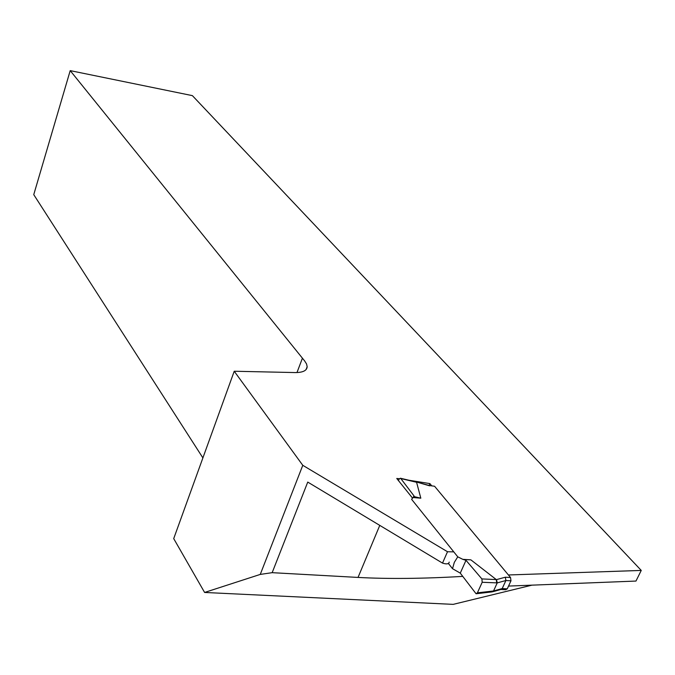 <?xml version="1.0" encoding="UTF-8"?>
<svg xmlns="http://www.w3.org/2000/svg" width="675" height="675" viewBox="0 0 675 675"><rect width="100%" height="100%" fill="white"/><g stroke="black" fill="none" stroke-linecap="round" stroke-linejoin="round"><path stroke-width="1.01" d="M400.815 478.558L416.585 482.279L420.82 498.175L413.032 497.526L414.07 495.99L400.815 478.558L400.41 478.229L399.085 479.149L398.478 480.617L399.271 478.71L396.757 478.482L412.56 498.133M409.025 480.263L429.882 483.595L431.646 485.722M508.418 574.973L641.25 570.426L635.968 581.065L508.798 586.06M202.897 457.895L33.75 194.645L70.208 70.63L192.392 95.639L641.25 570.426M70.208 70.63L304.661 360.956L306.551 363.952L307.176 366.677C306.906 370.617 302.889 372.583 295.135 372.566L234.225 371.242L302.78 465.311L447.508 551.737L453.777 551.872M302.78 465.311L260.263 574.417L272.168 572.67L307.749 482.085L442.505 563.102C446.588 564.393 448.833 564.064 449.229 562.106M531.993 585.149L453.178 604.37L204.601 592.456L173.711 538.616L234.225 371.242M442.505 563.102L447.508 551.737M296.975 372.558L302.316 358.467M204.601 592.456L260.263 574.417M272.168 572.67L358.037 577.429C388.311 579.057 423.208 578.711 462.712 576.391M429.882 483.595L429.089 485.46M492.092 591.941L493.526 590.988L497.23 582.896L482.195 582.272L477.402 592.827L476.086 593.764L460.274 573.134L452.512 568.679L448.394 563.473M413.032 497.526L411.615 499.331L457.76 556.833L462.788 559.33L470.863 559.845L496.294 579.58L496.682 582.913M429.317 485.528L434.573 486.253L510.536 577.522L510.975 580.804L505.904 580.517L505.305 577.218L510.536 577.522M457.76 556.833L454.317 562.368L452.512 568.679M460.274 573.134L465.995 560.317L481.891 578.922L496.294 579.58M462.788 559.33L465.995 560.317M500.808 589.503L502.2 588.558L507.271 588.836L510.975 580.804M477.402 592.827L493.526 590.988L502.2 588.558L505.904 580.517L497.23 582.896L496.547 579.597L505.305 577.218M470.863 559.845L464.468 559.508M482.195 582.272L481.891 578.922M507.271 588.836L505.693 589.739L501.12 589.494M434.573 486.253L429.233 485.502M492.978 591.013L491.619 591.916M420.82 498.175L413.657 496.496M428.794 485.595L429.275 485.511M416.576 482.017L429.604 485.823M415.631 482.051L416.197 481.975M379.772 525.386L358.037 577.429M306.079 369.579L307.176 366.677M500.85 589.486L492.961 591.697M476.634 593.705L491.653 591.941M416.602 482.026L429.359 485.536M416.247 481.967L400.469 478.246"/></g></svg>
